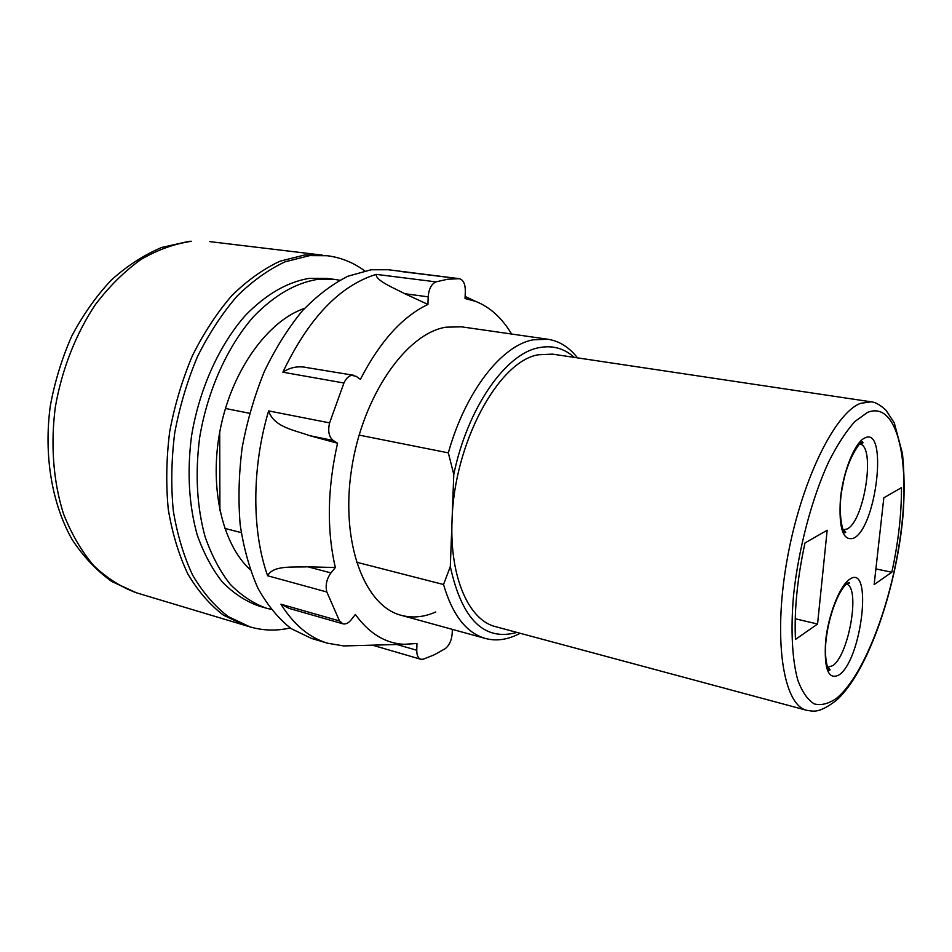 <?xml version="1.0" encoding="UTF-8"?>
<svg xmlns="http://www.w3.org/2000/svg" width="952" height="952" viewBox="0 0 952 952"><rect width="100%" height="100%" fill="white"/><g stroke="black" fill="none" stroke-linecap="round" stroke-linejoin="round"><path stroke-width="1.43" d="M189.912 241.249L191.471 241.308C174.561 243.724 157.723 249.781 140.956 259.48C124.545 271.249 109.373 286.255 95.462 304.485C75.874 333.807 61.88 369.4 55.335 407.051C50.42 444.846 53.348 481.843 63.463 513.735C71.4 533.882 81.479 551.16 93.677 565.571C106.814 578.09 121.094 587.17 136.517 592.822L245.033 625.404L223.446 615.159C209.94 604.901 198.075 591.18 187.841 573.973C178.833 554.957 172.312 533.418 168.278 509.38C165.862 484.306 166.326 458.436 169.67 431.756C174.668 405.183 182.249 379.824 192.435 355.655C203.895 332.736 217.056 312.673 231.931 295.489C247.449 280.305 263.502 268.869 280.09 261.169L304.64 255.005L327.202 255.719C340.875 257.468 353.37 262.502 364.687 270.844M304.628 308.329C268.333 320.598 232.788 369.019 220.709 427.139C208.547 485.246 221.78 543.842 250.15 569.593M339.685 280.257L334.771 279.424L317.337 279.4C295.37 283.065 274.116 295.477 253.541 316.635C227.29 346.552 207.346 390.832 199.611 437.884C195.041 473.858 196.885 506.857 205.132 536.88C211.618 555.385 219.948 571.152 230.122 584.183C241.13 595.417 253.161 603.401 266.215 608.138L271.046 609.339M334.771 279.424L326.822 278.389L309.34 278.353C287.314 281.982 266.013 294.323 245.414 315.386C219.127 345.171 199.194 389.261 191.507 436.135C186.973 471.966 188.865 504.857 197.171 534.786C203.704 553.243 212.07 568.963 222.292 581.97C233.347 593.191 245.426 601.164 258.527 605.912L266.215 608.138M511.581 334.021C502.037 318.004 490.054 307.127 475.643 301.379L465.052 298.511L465.338 291.157C465.314 283.934 463.291 279.769 459.28 278.686L447.595 279.245L435.957 281.875C431.423 283.946 428.828 288.932 428.186 296.834L427.936 304.438C402.434 316.564 379.919 341.53 360.392 379.336L356.167 376.314L351.597 375.338C348.48 376.111 345.921 378.67 343.934 383.002L329.606 422.878C327.702 431.077 328.904 436.932 333.2 440.455L337.555 443.227C327.381 488.519 326.643 529.966 335.354 567.547L307.829 566.797L330.951 572.914C326.595 578.959 325.227 585.313 326.845 591.989L339.495 620.93L342.91 623.81C345.683 624.452 348.432 623.132 351.133 619.847L355.37 614.48C369.174 633.496 385.429 643.445 404.124 644.314L416.976 643.481L416.762 650.24C416.738 655.238 418.083 658.26 420.796 659.284L423.319 659.201L434.302 654.798L445.12 648.728C449.237 645.539 451.581 640.506 452.176 633.615L452.343 629.367M428.186 296.834L404.897 293.751C393.473 287.849 375.374 280.412 376.23 274.366C339.769 285.6 308.65 318.206 282.863 372.208C290.312 367.21 298.488 365.711 307.389 367.686L353.763 375.29M435.814 611.957C424.057 617.158 412.561 618.288 401.316 615.337C364.592 606.257 340.316 542.83 351.514 469.503C362.367 396.163 406.135 333.498 445.905 327.19L461.482 326.822L547.864 339.245C558.931 340.983 568.546 346.837 576.686 356.822L577.543 357.869M342.91 623.81L289.289 608.459L280.923 604.211C293.93 624.857 309.531 637.876 327.738 643.254L311.423 638.411L291.181 628.641C278.543 618.705 267.476 605.282 258.004 588.372C249.674 569.641 243.724 548.352 240.154 524.54C238.119 499.669 238.797 473.941 242.201 447.38C247.163 420.891 254.565 395.556 264.394 371.375C275.425 348.42 288.039 328.285 302.224 310.983C317.004 295.667 332.248 284.077 347.956 276.211L371.149 269.761L388.309 269.737L459.28 278.686M410.324 272.653L405.207 271.82M333.2 440.455L309.531 435.635L337.555 443.227M309.531 435.635C295.025 430.197 273.867 427.341 268.619 410.907C251.661 467.884 251.745 531.371 267.631 575.77C273.057 564.941 293.573 567.499 307.829 566.797M327.738 643.254L343.767 645.932L353.335 645.682M335.354 567.547L330.951 572.914M404.897 293.751L427.936 304.438M290.205 627.963C276.508 631.081 263.038 630.7 249.805 626.832L245.033 625.404L223.446 615.159C209.94 604.901 198.075 591.18 187.841 573.973C178.833 554.957 172.312 533.418 168.278 509.38C165.862 484.306 166.326 458.436 169.67 431.756C174.668 405.183 182.249 379.824 192.435 355.655C203.895 332.736 217.056 312.673 231.931 295.489C247.449 280.305 263.502 268.869 280.09 261.169L304.64 255.005L322.252 255.124L209.761 241.618M249.805 626.832L228.278 616.598C214.795 606.341 202.954 592.596 192.756 575.365C183.772 556.313 177.286 534.738 173.276 510.653C170.884 485.532 171.372 459.59 174.728 432.851C179.738 406.218 187.33 380.788 197.516 356.548C208.988 333.569 222.149 313.458 237.012 296.227C252.506 280.995 268.547 269.523 285.112 261.8L309.626 255.612L327.202 255.719M552.529 354.132L538.38 354.763C498.61 361.046 453.83 443.085 452.033 520.839C449.606 577.59 469.015 620.407 495.695 626.702L806.796 710.335C783.615 705.277 772.976 641.136 786.649 562.311C800.108 483.497 834.285 413.073 860.548 403.339L871.139 401.815L552.529 354.132M574.306 357.393C564.048 348.218 552.184 345.005 538.737 347.73C505.619 353.763 467.492 407.825 453.783 474.382L448.332 452.866C465.433 391.439 501.597 345.564 533.049 339.816L547.864 339.245M448.332 452.866L359.071 435.088M249.543 413.275L225.445 408.479M891.81 572.259L874.15 584.564L883.825 497.789L901.473 487.674C901.556 514.139 898.343 542.331 891.81 572.259L875.899 568.903M804.999 542.949L827.157 530.252L817.566 624.024L795.467 639.435C794.111 610.66 797.288 578.495 804.999 542.949M453.783 474.382L450.308 566.571C461.946 619.573 484.163 641.517 516.96 632.414M520.101 633.258L518.911 633.889C507.452 639.78 496.301 641.303 485.46 638.483C466.48 633.068 452.498 615.075 443.525 584.528L356.357 562.156M241.225 532.608L224.743 528.384M450.308 566.571L443.525 584.528M219.9 510.808L219.722 432.196M795.229 618.764L817.566 624.024M343.934 383.002L282.863 372.208M458.923 278.662L399.828 271.38M280.923 604.211L339.495 620.93M326.845 591.989L267.631 575.77M268.619 410.907L329.606 422.878M376.23 274.366L435.957 281.875M396.913 644.516L416.762 650.24M836.903 698.03C865.463 674.123 893.547 597.297 901.568 527.111C909.898 456.865 896.284 400.566 867.498 412.43L854.908 421.486C846.09 431.292 837.355 444.727 828.704 461.803C811.77 498.491 798.419 549.078 793.492 595.857C790.565 630.295 792.171 659.724 797.788 680.109C802.179 691.961 807.689 699.898 814.293 703.933C821.362 705.694 828.894 703.718 836.903 698.03M859.668 443.965C862.536 443.406 863.547 442.894 862.714 442.406L862.536 442.347C863.202 438.015 847.685 455.877 842.758 485.401C836.415 514.687 844.174 536.571 845.197 532.406C846.399 532.454 845.709 531.609 843.127 529.895L847.256 528.943C864.333 520.744 875.709 447.107 860.192 444.096M864.761 437.979C888.061 425.734 876.804 526.373 854.039 538.023C843.127 541.855 838.593 528.717 840.449 498.598C843.234 471.038 854.944 442.228 864.761 437.979M827.586 667.364L832.81 665.626C848.946 654.798 860.453 588.122 846.756 584.195M849.624 579.34C872.889 562.572 862.143 658.689 839.414 674.682C828.502 680.716 823.908 669.542 825.61 641.172C828.264 614.956 839.819 585.551 849.624 579.34M136.517 592.822L111.824 581.529C96.592 570.629 83.383 556.67 72.185 539.653C51.753 503.513 43.685 455.187 50.289 406.028C54.788 381.573 61.963 358.226 71.805 335.997C83.002 314.874 96.116 296.274 111.17 280.209C127.044 265.882 143.942 254.946 161.852 247.401L189.115 241.308M404.124 644.314L343.767 645.932M475.643 301.379L465.135 296.453M420.796 659.284L372.458 645.17M806.796 710.335C812.937 710.977 818.077 714.202 836.082 700.577C867.76 672.921 897.201 587.194 903.234 512.83C904.59 492.446 904.341 472.704 902.472 453.604L894.273 422.867L886.038 410.288C880.243 404.921 875.269 402.101 871.139 401.815M846.257 583.992C849.255 583.362 850.196 582.862 849.101 582.481L848.422 582.576C839.426 587.943 829.835 612.969 826.705 635.21C822.873 659.308 829.085 672.826 829.501 670.018C830.656 670.172 830.013 669.292 827.586 667.388M577.221 357.821L576.686 356.822M485.46 638.483L401.316 615.337M519.792 633.175L518.911 633.889"/></g></svg>
